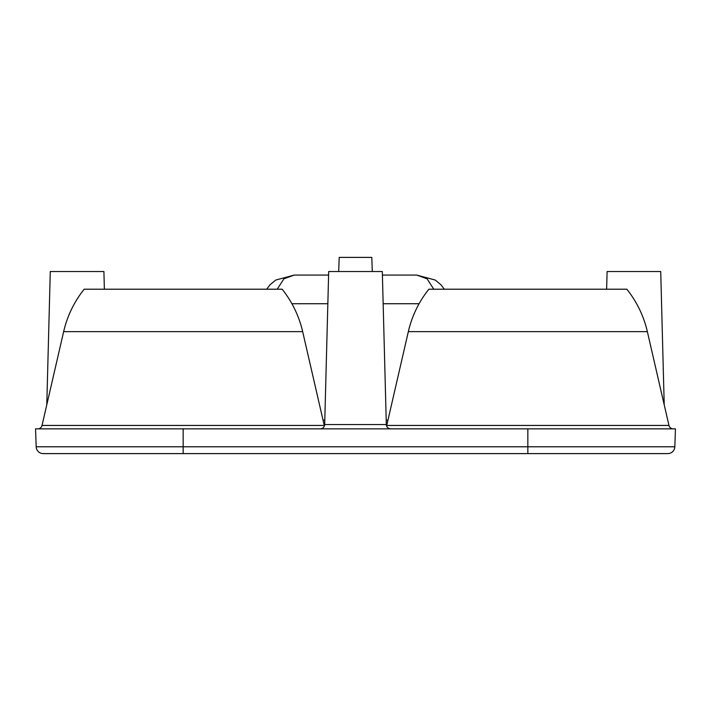 <?xml version="1.0" encoding="UTF-8"?>
<svg xmlns="http://www.w3.org/2000/svg" width="711" height="711" viewBox="0 0 711 711"><rect width="100%" height="100%" fill="white"/><g stroke="black" fill="none" stroke-linecap="round" stroke-linejoin="round"><path stroke-width="1.07" d="M674.828 446.784A7.074 7.074 0 0 1 667.753 453.609L43.247 453.609A7.074 7.074 0 0 1 36.172 446.784L35.55 428.857L675.45 428.857L674.828 446.784L183.154 446.784L183.154 428.857M657.773 453.609L648.939 453.609M386.74 425.436L668.962 425.436A4.417 4.417 90 0 0 673.264 428.857A4.417 4.417 90 0 1 668.962 425.436L647.357 331.646A106.063 106.063 0 0 0 626.835 289.208L428.857 289.208A106.063 106.063 0 0 0 408.336 331.646L386.74 425.436A4.417 4.417 -90 0 1 386.588 425.942M382.411 275.068L416.726 275.068L427.08 278.801L433.79 289.208M277.21 289.208L283.92 278.801L294.274 275.068L328.589 275.068L294.274 275.068L275.797 280.036L270.038 284.782L266.652 289.208M46.784 404.826L50.277 271.531L103.904 271.531L104.366 289.208M606.634 289.208L607.096 271.531L660.723 271.531L664.216 404.826M386.322 424.556L324.678 424.556L328.686 271.531L382.314 271.531L386.322 424.556C386.615 427.151 388.082 428.591 390.739 428.857M338.703 271.531L339.2 257.391L371.8 257.391L372.297 271.531M324.26 425.436L42.038 425.436L63.643 331.646A106.063 106.063 0 0 1 84.165 289.208L282.143 289.208A106.063 106.063 0 0 1 302.664 331.646L324.26 425.436A4.417 4.417 90 0 0 324.412 425.942M42.038 425.436A4.417 4.417 -90 0 1 37.736 428.857A4.417 4.417 -90 0 0 42.038 425.436M183.154 453.609L183.154 446.784L36.172 446.784A7.074 7.074 0 0 0 43.247 453.609A7.074 7.074 0 0 1 36.172 446.784L35.55 428.857M647.357 331.646L408.336 331.646M323.052 420.174L324.794 420.174M386.206 420.174L387.948 420.174M383.158 303.73L419.099 303.73M291.901 303.73L327.842 303.73M302.664 331.646L63.643 331.646M527.846 453.609L527.846 428.857M416.726 275.068L435.203 280.036L440.962 284.782L444.348 289.208M382.411 275.148L383.256 275.068M324.678 424.556C324.385 427.151 322.918 428.591 320.261 428.857"/></g></svg>
